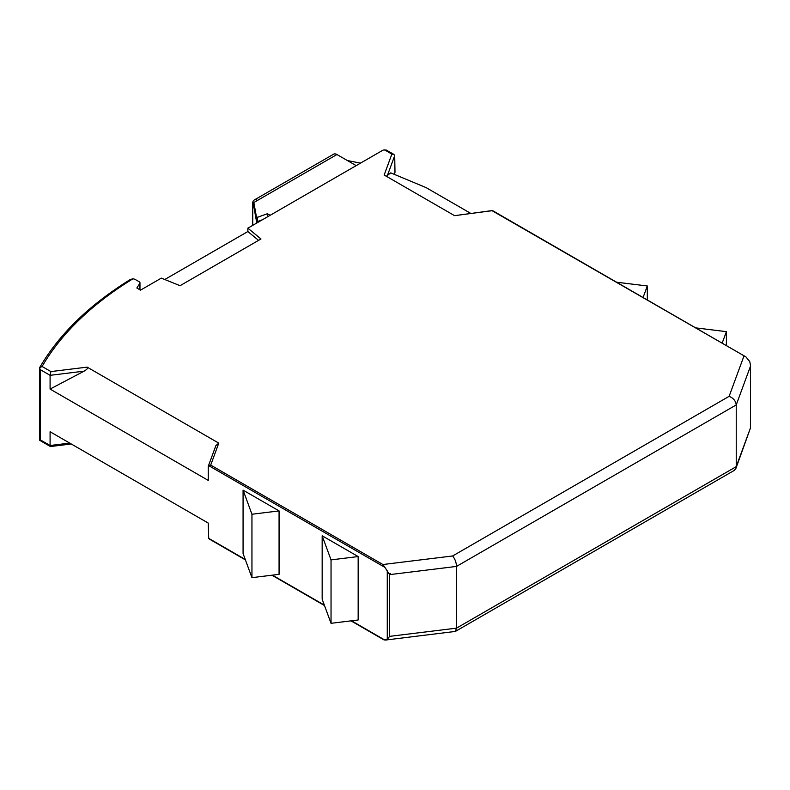 <?xml version="1.0" encoding="UTF-8"?>
<svg xmlns="http://www.w3.org/2000/svg" width="790" height="790" viewBox="0 0 790 790"><rect width="100%" height="100%" fill="white"/><g stroke="black" fill="none" stroke-linecap="round" stroke-linejoin="round"><path stroke-width="1.19" d="M39.51 367.883C58.835 334.545 89.102 305.078 130.32 279.492L132.957 278.801A5.175 2.992 180 0 1 135.446 279.601L139.208 281.763A2.587 1.491 180 0 1 139.968 282.83A2.587 1.491 180 0 1 139.81 283.334L136.858 288.024L140.521 290.137L161.328 278.12L180.061 285.694L260.976 238.975L247.863 228.162L247.863 231.539L258.567 240.367M164.774 279.512L247.863 231.539M247.863 228.162L383.16 150.051L386.201 150.021L393.864 154.376L391.87 154.099L384.552 149.883M470.465 213.231L426.106 187.625L390.734 172.862L386.35 176.279L384.167 175.025L391.87 154.099M393.864 154.376L394.694 155.699L394.99 172.388L394.269 174.333M208.343 466.1L215.887 445.6L218.781 443.131L210.693 465.093L208.698 465.626L208.254 466.643L208.254 480.399L50.086 389.075L50.086 375.329L50.925 371.577L87.157 367.133C88.144 368.071 87.127 369.404 84.105 371.152L50.086 375.329L40.26 369.651L39.569 367.824L42.087 366.481L50.925 371.577M208.254 466.643L208.698 465.626L384.977 567.408L382.913 564.524L452.631 555.972L729.111 396.343C733.406 398.091 735.776 400.955 736.231 404.915L736.231 466.643L735.944 468.342L734.147 470.475L455.366 631.427L456.502 628.149L456.502 566.42C456.294 562.381 455 558.905 452.631 555.972M270.131 215.305L267.385 213.715L267.385 216.885M360.477 163.145L347.373 160.538M386.35 176.279L454.576 215.67L492.368 210.545M750.441 366.313L736.231 404.915L456.502 566.42L389.628 574.626L389.628 636.355L456.502 628.149L736.231 466.643L750.441 428.042L750.5 365.237L749.74 361.583L745.928 356.892L492.081 210.693L454.576 215.67M389.628 574.626L390.339 573.421L388.887 573.599L384.977 567.408M389.628 636.355L387.268 639.308L387.268 570.864M87.157 367.133L218.781 443.131M50.086 389.075L84.105 371.152M39.5 367.923L39.569 440.228L50.432 446.548L71.268 443.99M40.26 369.651L40.26 439.832L39.569 440.228M360.842 162.938L359.954 163.046M750.441 428.042L735.944 468.342M358.156 556.565L322.162 535.788L322.162 599.205L331.04 623.31L358.156 619.982L358.156 556.565L331.04 559.893L331.04 623.31M351.51 620.802L384.977 640.117L455.366 631.427M351.007 620.861L383.871 639.841L387.268 639.308M50.925 445.985L50.086 445.511L50.086 431.755L208.254 523.079L208.698 538.346L245.256 559.448M279.068 510.913L243.073 490.126L243.073 553.543L251.951 577.658L279.068 574.33L279.068 510.913L251.951 514.241L251.951 577.658M258.972 221.753L258.972 221.003M267.385 213.715L257.5 217.309L256.404 216.677L253.837 202.517L253.837 206.743L256.404 220.904L257.5 221.536L262.448 219.739M256.77 223.017L256.77 221.121M210.693 539.501L208.698 538.346M695.644 327.87L726.395 331.642L722.149 343.166M726.395 345.625L726.395 331.642M616.556 282.208L647.316 285.98L643.07 297.514M647.316 299.963L647.316 285.98M322.162 535.788L331.04 559.893M243.073 490.126L251.951 514.241M256.404 216.677L256.404 220.904M257.5 217.309L257.5 221.536M253.837 202.517L257.5 200.403A6.735 3.891 -120 0 0 254.133 200.067A6.735 3.891 -120 0 0 252.741 203.149L252.741 225.347M254.133 200.067L333.587 154.198A6.735 3.891 60 0 1 336.955 154.524L356.181 165.624M139.81 289.723L139.81 283.334M394.694 155.699L387.436 175.39M210.693 465.093L382.913 564.524M132.957 278.801A411.649 237.662 0 0 0 42.087 366.481M743.933 356.093L729.111 396.343M40.26 439.832L50.086 445.511L69.727 443.091M272.422 575.14L324.334 605.11M257.5 200.403L336.955 154.524M139.968 289.812L139.968 282.83M745.928 356.892L492.456 210.555M750.5 428.496L750.5 365.237M324.502 605.555L271.928 575.199M245.414 559.893L209.488 539.155"/></g></svg>
